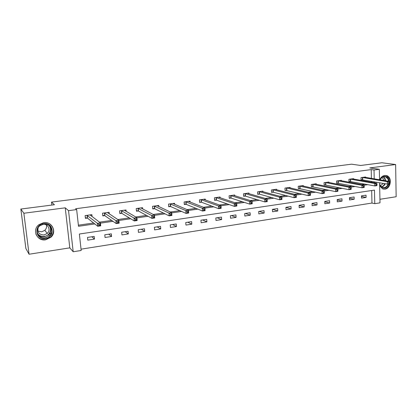 <?xml version="1.0" encoding="UTF-8"?>
<svg xmlns="http://www.w3.org/2000/svg" width="417" height="417" viewBox="0 0 417 417"><rect width="100%" height="100%" fill="white"/><g stroke="black" fill="none" stroke-linecap="round" stroke-linejoin="round"><path stroke-width="0.63" d="M45.698 239.78L50.952 237.221C57.181 231.8 51.916 221.177 43.629 222.678L38.953 224.664C31.739 229.835 37.035 241.516 45.698 239.78M379.658 185.773L382.634 188.901L384.927 189.146C390.948 188.593 392.423 177.058 386.637 175.614L384.667 175.458C382.462 175.865 380.82 177.308 379.746 179.79M379.595 182.745L380.012 202.844L374.768 203.684L374.466 190.11L79.366 234.02L81.185 250.481L73.194 251.759L68.539 210.658L76.655 209.579L78.505 226.28L94.795 223.939M69.806 247.854L65.24 207.828L23.873 213.249L20.85 209.047L25.87 248.485L29.06 254.234L69.806 247.854L73.194 251.759M379.939 199.284L396.15 196.746L395.639 164.538L369.801 167.926L379.319 169.302L379.533 179.753M81.044 249.178L371.969 203.048L374.768 203.684M23.873 213.249L29.06 254.234M20.85 209.047L54.429 204.742L51.531 202.089L351.573 164.189L360.674 165.476L381.847 162.766L395.639 164.538M51.531 202.089L51.88 205.07M371.969 203.048L371.683 190.522M366.037 195.166L361.476 195.854L361.534 198.122L366.095 197.423L366.037 195.166M354.106 196.975L349.462 197.679L349.529 199.967L354.174 199.253L354.106 196.975M341.956 198.82L337.223 199.535L337.301 201.844L342.029 201.114L341.956 198.82M329.576 200.697L324.754 201.427L324.838 203.757L329.659 203.016L329.576 200.697M316.962 202.61L312.046 203.355L312.14 205.706L317.056 204.95L316.962 202.61M304.102 204.565L299.093 205.32L299.197 207.692L304.207 206.921L304.102 204.565M290.998 206.551L285.89 207.327L286.005 209.715L291.113 208.933L290.998 206.551M277.633 208.578L272.426 209.37L272.551 211.779L277.758 210.981L277.633 208.578M264.008 210.648L258.696 211.45L258.832 213.885L264.143 213.071L264.008 210.648M250.111 212.753L244.69 213.577L244.842 216.032L250.257 215.203L250.111 212.753M235.933 214.906L230.403 215.745L230.565 218.227L236.09 217.377L235.933 214.906M221.463 217.101L215.824 217.955L215.996 220.463L221.635 219.597L221.463 217.101M206.702 219.342L200.942 220.218L201.13 222.746L206.884 221.86L206.702 219.342M191.627 221.63L185.747 222.522L185.951 225.076L191.825 224.174L191.627 221.63M176.24 223.965L170.235 224.878L170.449 227.453L176.448 226.53L176.24 223.965M160.524 226.348L154.389 227.281L154.624 229.882L160.748 228.943L160.524 226.348M144.475 228.782L138.209 229.736L138.449 232.363L144.709 231.404L144.475 228.782M128.071 231.273L121.67 232.243L121.931 234.901L128.327 233.916L128.071 231.273M111.313 233.817L104.771 234.807L105.048 237.492L111.584 236.486L111.313 233.817M94.185 236.413L87.492 237.429L87.784 240.14L94.471 239.113L94.185 236.413M371.401 178.382L371.203 169.589L75.602 208.745L76.655 209.579M78.386 225.18L93.617 223.001M99.455 222.167L111.662 220.421M117.797 219.54L129.296 217.898M135.713 216.976L146.529 215.427M153.216 214.474L163.381 213.019M170.318 212.024L179.863 210.658M187.04 209.631L195.98 208.354M203.392 207.291L211.753 206.097M219.378 205.002L227.187 203.887M235.021 202.766L242.293 201.724M250.325 200.577L257.086 199.607M265.306 198.435L271.571 197.533M279.969 196.334L285.765 195.505M294.324 194.28L299.667 193.514M308.387 192.268L313.287 191.565M322.159 190.298L326.641 189.657M335.654 188.364L339.73 187.78M348.883 186.472L352.563 185.946M361.841 184.616L365.151 184.142M371.49 182.255L371.469 181.317M365.6 177.402L365.589 176.99L360.997 177.621L361.059 179.909L362.3 179.737M353.6 179.07L353.59 178.643L348.914 179.284L348.982 181.593L350.249 181.421M341.382 180.775L341.367 180.321L336.608 180.978L336.681 183.308L337.968 183.131M328.93 182.516L328.914 182.036L324.061 182.703L324.15 185.059L325.458 184.872M316.242 184.288L316.222 183.782L311.275 184.465L311.374 186.837L312.708 186.649M303.31 186.097L303.284 185.565L298.244 186.258L298.348 188.651L299.714 188.463M290.123 187.947L290.096 187.379L284.957 188.088L285.072 190.501L286.463 190.308M276.679 189.834L276.648 189.229L271.404 189.954L271.535 192.393L272.953 192.195M262.965 191.757L262.934 191.116L257.586 191.851L257.722 194.317L259.171 194.113M248.98 193.728L248.944 193.045L243.486 193.796L243.637 196.277L245.113 196.073M234.714 195.745L234.667 195.005L229.1 195.771L229.261 198.283L230.768 198.075M220.155 197.809L220.098 197.012L214.416 197.794L214.593 200.327L216.131 200.113M205.294 199.92L205.232 199.06L199.43 199.858L199.623 202.417L201.187 202.198M190.126 202.089L190.053 201.145L184.132 201.964L184.335 204.544L185.935 204.325M174.64 204.314L174.551 203.277L168.504 204.111L168.723 206.723L170.355 206.493M158.82 206.597L158.721 205.456L152.544 206.311L152.773 208.943L154.446 208.714M142.666 208.959L142.551 207.682L136.234 208.552L136.484 211.216L138.189 210.976M126.163 211.393L126.023 209.959L119.57 210.846L119.835 213.535L121.582 213.29M109.301 213.926L109.134 212.284L102.54 213.191L102.817 215.907L104.599 215.657M92.068 216.569L91.865 214.656L85.125 215.589L85.422 218.331L87.242 218.081M65.24 207.828L68.539 210.658M371.203 169.589L374.023 170.006L379.319 169.302M374.304 182.755L374.284 181.812M374.216 178.857L374.023 170.006M100.445 223.126L112.971 221.323M118.892 220.473L130.73 218.774M136.906 217.882L148.082 216.277M154.498 215.354L165.049 213.838M171.695 212.878L181.635 211.45M188.5 210.465L197.856 209.12M204.929 208.099L213.723 206.837M220.994 205.79L229.251 204.601M236.705 203.532L244.445 202.417M252.082 201.317L259.322 200.28M267.125 199.154L273.891 198.184M281.85 197.038L288.157 196.131M296.268 194.963L302.132 194.124M310.389 192.935L315.825 192.154M324.223 190.944L329.242 190.225M337.775 188.995L342.393 188.333M351.057 187.087L355.289 186.477M364.072 185.216L367.935 184.658M361.487 196.428L366.095 197.423M349.477 198.184L354.174 199.253M337.238 199.972L342.029 201.114M324.765 201.786L329.659 203.016M312.057 203.621L317.056 204.95M299.104 205.492L304.207 206.921M285.89 207.385L291.113 208.933M272.572 209.344L277.758 210.981M259.124 211.388L264.143 213.071M245.41 213.468L250.257 215.203M231.425 215.589L236.09 217.377M217.158 217.757L221.635 219.597M202.605 219.962L206.884 221.86M187.749 222.219L191.825 224.174M172.591 224.518L176.448 226.53M157.12 226.864L160.748 228.943M141.321 229.261L144.709 231.404M125.183 231.711L128.327 233.916M108.701 234.213L111.584 236.486M91.86 236.767L94.471 239.113M39.563 235.428L38.468 235.167M51.406 232.717L48.867 234.599M389.541 183.318L389.525 182.349L388.727 182.464L388.743 183.433L389.541 183.318L389.342 183.819L387.357 184.105L387.31 181.687L362.243 177.449M388.727 182.464L387.31 181.687L389.296 181.4L364.354 177.162M388.743 183.433L387.357 184.105L361.054 179.659M389.525 182.349L389.296 181.4M388.868 183.887C386.288 188.765 383.395 189.407 380.179 185.81L379.632 184.314M380.075 179.842C382.837 175.588 385.647 175.203 388.508 178.679L389.202 181.385M388.561 181.275L387.919 178.898L385.574 176.839C383.306 176.334 381.503 177.34 380.168 179.857M379.616 183.631L380.215 185.497L382.368 187.468C384.917 188.103 386.846 186.941 388.164 183.991M381.962 177.564L383.322 178.971L383.791 180.472M382.764 188.948C387.414 190.334 391.839 182.797 389.118 178.158L386.178 175.588L385.339 175.411M383.332 183.402L380.398 185.81M43.644 223.684C53.642 221.964 55.445 237.346 45.432 238.467C35.429 240.348 33.48 224.742 43.644 223.684M45.286 237.815L49.446 235.813C54.507 231.498 50.29 222.923 43.634 224.143L39.844 225.769C34.158 229.929 38.39 239.181 45.286 237.815M46.339 224.935C46.897 226.978 46.391 228.777 44.817 230.34L41.679 231.821L37.853 231.034M42.842 224.294C48.018 223.418 51.223 230.111 47.262 233.437L44.051 234.959C39.083 234.74 37.129 232.29 38.197 227.625M35.857 233.937C37.608 238.065 40.845 239.942 45.562 239.556L50.775 237.018C54.69 232.222 54.351 227.859 49.769 223.934M38.411 235.094L39.438 235.35M47.168 233.317L47.559 232.967M377.015 185.138L376.994 184.158L376.181 184.278L376.207 185.257L377.015 185.138L376.848 185.638L374.82 185.935L374.768 183.485L350.181 179.112M376.181 184.278L374.768 183.485L376.791 183.199L352.334 178.815M376.207 185.257L374.82 185.935L348.977 181.338M376.994 184.158L376.791 183.199M364.239 186.993L364.218 186.008L363.389 186.123L363.416 187.113L364.239 186.993L364.104 187.494L362.034 187.796L361.972 185.325L337.895 180.801M363.389 186.123L361.972 185.325L364.041 185.028L340.084 180.498M363.416 187.113L362.034 187.796L336.675 183.042M364.218 186.008L364.041 185.028M351.208 188.885L351.182 187.89L350.332 188.01L350.363 189.01L351.208 188.885L351.104 189.386L348.993 189.693L348.92 187.202L325.375 182.526M350.332 188.01L348.92 187.202L351.031 186.899L327.606 182.219M350.363 189.01L348.993 189.693L324.139 184.778M351.182 187.89L351.031 186.899M337.911 190.819L337.879 189.808L337.014 189.933L337.051 190.944L337.911 190.819L337.838 191.314L335.685 191.632L335.602 189.115L312.614 184.283M337.014 189.933L335.602 189.115L337.754 188.807L314.892 183.965M337.051 190.944L335.685 191.632L311.358 186.55M337.879 189.808L337.754 188.807M324.337 192.79L324.301 191.773L323.42 191.898L323.456 192.915L324.337 192.79L324.301 193.29L322.106 193.608L322.007 191.069L299.604 186.071M323.42 191.898L322.007 191.069L324.207 190.751L301.929 185.753M323.456 192.915L322.106 193.608L298.337 188.354M324.301 191.773L324.207 190.751M310.483 194.802L310.441 193.775L309.544 193.905L309.586 194.932L310.483 194.802L310.483 195.297L308.241 195.625L308.137 193.061L286.343 187.895M309.544 193.905L308.137 193.061L310.378 192.737L288.715 187.572M309.586 194.932L308.241 195.625L285.056 190.194M310.441 193.775L310.378 192.737M295.377 195.948L295.424 196.986L296.341 196.855L296.294 195.818L295.377 195.948L293.969 195.093L296.258 194.765L296.378 197.35L294.089 197.684L293.969 195.093L272.822 189.756M275.236 189.422L296.258 194.765L296.294 195.818M295.424 196.986L294.089 197.684L273.307 192.242L271.514 192.065M296.341 196.855L296.378 197.35M280.907 198.039L280.959 199.086L281.897 198.951L281.845 197.903L280.907 198.039L279.499 197.173L281.84 196.84L281.97 199.451L279.635 199.79L279.499 197.173L259.03 191.653M261.495 191.314L281.84 196.84L281.845 197.903M280.959 199.086L279.635 199.79L259.52 194.16L257.706 193.978M281.897 198.951L281.97 199.451M266.124 200.176L266.182 201.234L267.141 201.093L267.083 200.035L266.124 200.176L264.727 199.295L267.115 198.956L267.255 201.593L264.868 201.937L264.727 199.295L244.961 193.592M247.474 193.243L267.115 198.956L267.083 200.035M266.182 201.234L264.868 201.937L245.457 196.126L243.617 195.927M267.141 201.093L267.255 201.593M251.024 202.354L251.086 203.423L252.066 203.282L252.004 202.214L251.024 202.354L249.627 201.468L252.071 201.114L252.222 203.777L249.788 204.137L249.627 201.468L230.606 195.568M233.171 195.213L252.071 201.114L252.004 202.214M251.086 203.423L249.788 204.137L231.107 198.127L229.241 197.913M252.066 203.282L252.222 203.777M235.589 204.585L235.657 205.664L236.658 205.518L236.59 204.439L235.589 204.585L234.198 203.684L236.694 203.324L236.866 206.019L234.37 206.379L234.198 203.684L215.954 197.58M218.571 197.22L236.694 203.324L236.59 204.439M235.657 205.664L234.37 206.379L216.459 200.165L214.567 199.941M236.658 205.518L236.866 206.019M219.816 206.863L219.889 207.953L220.911 207.807L220.838 206.717L219.816 206.863L218.43 205.946L220.979 205.581L221.166 208.302L218.617 208.672L218.43 205.946L200.999 199.639M203.736 199.357L220.979 205.581L220.838 206.717M219.889 207.953L218.617 208.672L201.515 202.25L199.592 202.01M220.911 207.807L221.166 208.302M203.684 209.193L203.767 210.293L204.81 210.142L204.731 209.042L203.684 209.193L202.302 208.265L204.914 207.89L205.112 210.637L202.506 211.018L202.302 208.265L185.732 201.739M188.458 201.364L204.914 207.89L204.731 209.042M203.767 210.293L202.506 211.018L186.248 204.377L184.298 204.127M204.81 210.142L205.112 210.637M187.191 211.575L187.275 212.691L188.343 212.534L188.26 211.419L187.191 211.575L185.815 210.632L188.484 210.251L188.698 213.03L186.034 213.415L185.815 210.632L170.141 203.887M172.925 203.501L188.484 210.251L188.26 211.419M187.275 212.691L186.034 213.415L170.668 206.556L168.687 206.279M188.343 212.534L188.698 213.03M157.381 205.92L157.36 205.644M170.318 214.015L170.407 215.141L171.502 214.979L171.408 213.853L170.318 214.015L168.948 213.056L171.679 212.665L171.908 215.474L169.182 215.87L168.948 213.056L154.217 206.076M157.058 205.685L171.679 212.665L171.408 213.853M170.407 215.141L169.182 215.87L154.749 208.776L152.737 208.479M171.502 214.979L171.908 215.474M141.269 208.229L141.238 207.864M153.049 216.506L153.148 217.648L154.269 217.481L154.17 216.345L153.049 216.506L151.689 215.537L154.483 215.136L154.733 217.971L151.939 218.378L151.689 215.537L137.944 208.318M140.852 207.916L154.483 215.136L154.17 216.345M153.148 217.648L151.939 218.378L138.486 211.044L136.437 210.726M154.269 217.481L154.733 217.971M124.813 210.606L124.766 210.132M135.379 219.061L135.483 220.212L136.63 220.046L136.521 218.894L135.379 219.061L134.024 218.075L136.885 217.664L137.151 220.53L134.295 220.947L134.024 218.075L121.316 210.606M124.287 210.194L136.885 217.664L136.521 218.894M135.483 220.212L134.295 220.947L121.863 213.358L119.783 213.019M136.63 220.046L137.151 220.53M107.998 213.061L107.935 212.446M117.286 221.672L117.401 222.834L118.574 222.668L118.459 221.505L117.286 221.672L115.942 220.671L118.871 220.249L119.153 223.152L116.234 223.58L115.942 220.671L104.323 212.946M107.362 212.524L118.871 220.249L118.459 221.505M117.401 222.834L116.234 223.58L104.875 215.73L102.764 215.365M118.574 222.668L119.153 223.152M90.812 215.615L90.729 214.818M98.881 225.524L100.08 225.352L99.96 224.174L98.756 224.351L98.881 225.524L97.734 226.269L97.427 223.335L100.424 222.902L100.726 225.837L97.734 226.269L87.507 218.154L85.365 217.757L85.131 215.584M98.756 224.351L86.95 215.334M90.051 214.906L100.424 222.902L99.96 224.174M100.08 225.352L100.726 225.837M362.628 177.486L362.686 179.774M362.368 177.46L362.425 179.748M383.557 176.787L385.021 178.424L385.662 180.785M385.24 180.717L384.625 178.486L383.192 176.897M385.178 183.725C384.396 185.529 383.207 186.644 381.602 187.071M381.305 186.847C382.848 186.446 384 185.377 384.761 183.652M49.686 226.014C51.505 229.1 51.14 232.008 48.596 234.745L44.473 236.726C41.867 237.033 39.704 236.272 37.989 234.437M37.514 233.4C39.13 235.709 41.419 236.71 44.369 236.403C49.769 235.819 52.521 228.876 48.784 225.289M350.561 179.148L350.629 181.458M350.306 179.117L350.374 181.426M338.276 180.837L338.349 183.167M338.02 180.811L338.093 183.141M325.75 182.563L325.833 184.913M325.495 182.531L325.583 184.882M312.985 184.319L313.078 186.696M312.734 184.288L312.833 186.66M299.974 186.112L300.078 188.505M299.729 186.081L299.833 188.474M286.708 187.937L286.823 190.355M286.469 187.905L286.583 190.319M273.177 189.803L273.307 192.242M272.942 189.766L273.067 192.206M259.379 191.7L259.52 194.16M259.15 191.664L259.285 194.124M245.305 193.639L245.457 196.126M245.076 193.603L245.227 196.084M230.945 195.615L231.107 198.127M230.721 195.578L230.882 198.085M216.287 197.637L216.459 200.165M216.069 197.595L216.246 200.124M201.328 199.696L201.515 202.25M201.114 199.654L201.302 202.209M186.05 201.797L186.253 204.382L186.045 201.797M185.841 201.755L186.045 204.335M170.449 203.944L170.668 206.556L170.433 203.939M170.251 203.903L170.464 206.509M154.514 206.139L154.749 208.776M154.321 206.092L154.556 208.724M138.236 208.38L138.486 211.044M138.048 208.333L138.298 210.992M121.602 210.674L121.863 213.358M121.42 210.621L121.686 213.306M104.599 213.014L104.875 215.73M104.427 212.962L104.703 215.678M87.216 215.407L87.507 218.154M87.049 215.349L87.346 218.096M384.521 176.667L385.574 176.839M47.262 233.437L44.817 230.34M49.566 225.905C51.463 229.016 51.14 231.961 48.596 234.745L49.446 235.813M48.81 234.542L48.586 234.265M154.493 206.128L154.723 208.766M138.204 208.364L138.449 211.028M121.561 210.653L121.821 213.342M104.547 212.988L104.829 215.704M87.158 215.375L87.45 218.122"/></g></svg>
